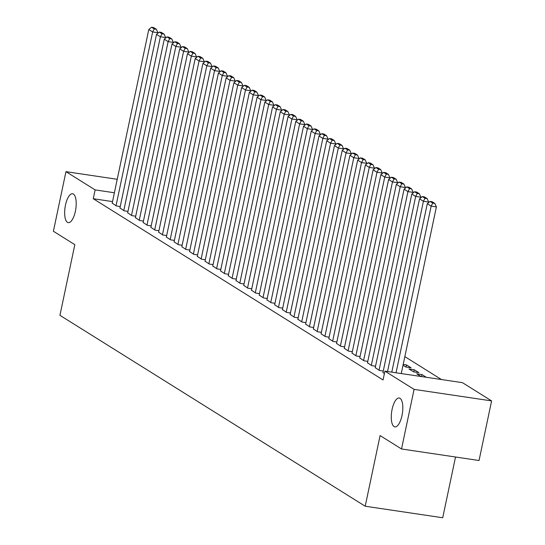 <?xml version="1.0" encoding="UTF-8"?>
<svg xmlns="http://www.w3.org/2000/svg" width="545" height="545" viewBox="0 0 545 545"><rect width="100%" height="100%" fill="white"/><g stroke="black" fill="none" stroke-linecap="round" stroke-linejoin="round"><path stroke-width="0.82" d="M392.093 409.356A14.599 5.423 98.5 0 1 399.192 398.007A14.599 5.423 98.5 0 1 401.999 415.549A14.599 5.423 98.5 0 1 394.9 426.892A14.599 5.423 98.5 0 1 392.093 409.356M65.482 205.09A14.599 5.423 98.5 0 1 72.58 193.748A14.599 5.423 98.5 0 1 75.38 211.283A14.599 5.423 98.5 0 1 68.282 222.633A14.599 5.423 98.5 0 1 65.482 205.09M441.47 379.545L404.84 356.628M462.439 382.658L491.604 400.902L414.077 389.368L384.913 371.131L462.439 382.658M414.077 389.368L401.522 448.978L479.041 460.505L491.604 400.902M455.525 457.01L442.724 517.75L365.205 506.223L59.936 315.317L74.829 244.671L53.396 231.264L65.959 171.661L117.23 179.285M382.965 372.467L384.402 373.563M414.214 369.735L408.975 368.958L413.614 371.86L418.853 372.637L414.214 369.735L413.757 371.881M367.494 362.786L371.71 365.627L375.532 366.192M352.022 353.112L356.239 355.953L360.061 356.519M336.551 343.432L340.768 346.273L344.583 346.845M321.073 333.758L325.297 336.599L329.112 337.164M305.602 324.084L309.819 326.925L313.641 327.491M290.131 314.404L294.348 317.245L298.17 317.817M274.66 304.73L278.877 307.571L282.698 308.136M259.188 295.056L263.405 297.897L267.227 298.462M243.717 285.376L247.934 288.216L251.756 288.789M228.246 275.702L232.463 278.543L236.278 279.108M212.775 266.028L216.992 268.869L220.807 269.434M197.297 256.348L201.514 259.188L205.336 259.761M181.826 246.674L186.043 249.515L189.864 250.08M166.354 237L170.571 239.841L174.393 240.406M150.883 227.32L155.1 230.16L158.922 230.733M135.412 217.646L139.629 220.487L143.451 221.052M119.941 207.972L124.158 210.813L127.98 211.378M112.529 201.596L93.263 198.727L383.053 379.96L384.913 371.131M112.202 203.135L116.419 205.969L120.241 206.541M127.673 212.809L131.89 215.65L135.712 216.215M143.144 222.483L147.361 225.323L151.183 225.889M158.622 232.163L162.839 234.997L166.654 235.569M174.093 241.837L178.31 244.678L182.132 245.243M189.565 251.511L193.782 254.352L197.603 254.917M205.036 261.191L209.253 264.025L213.075 264.597M220.507 270.865L224.724 273.706L228.546 274.271M235.978 280.539L240.195 283.38L244.017 283.952M251.449 290.219L255.666 293.053L259.488 293.626M266.927 299.893L271.144 302.734L274.959 303.299M282.399 309.567L286.616 312.408L290.43 312.98M297.87 319.247L302.087 322.081L305.909 322.654M313.341 328.921L317.558 331.762L321.38 332.327M328.812 338.595L333.029 341.436L336.851 342.008M344.283 348.275L348.5 351.109L352.322 351.682M359.755 357.949L363.971 360.79L367.793 361.355M406.025 367.044L406.475 364.898L403.198 364.407M406.475 364.898L411.114 367.8L405.882 367.023L403.021 365.232M375.226 367.623L379.443 370.464L383.264 371.036M421.523 376.575L421.946 374.572L416.707 373.795L421.047 376.506M421.946 374.572L426.279 377.283M93.263 198.727L95.123 189.898L65.959 171.661M401.522 448.978L380.09 435.578L365.205 506.223M114.389 192.766L95.123 189.898M112.168 203.312L148.785 29.525L152.655 31.944L157.893 32.72L156.347 29.253L153.642 27.563L151.544 27.25L154.255 28.946L156.347 29.253M157.764 33.34L157.893 32.72M116.031 205.731L152.655 31.944L154.255 28.946M151.544 27.25L148.785 29.525M119.9 208.149L156.524 34.362L160.394 36.781L165.632 37.557L164.086 34.09L161.375 32.4L159.283 32.087L161.988 33.783L164.086 34.09M165.503 38.177L165.632 37.557M123.77 210.568L160.394 36.781L161.988 33.783M159.283 32.087L156.524 34.362M127.639 212.986L164.263 39.199L168.126 41.618L173.364 42.394L171.818 38.933L169.114 37.237L167.015 36.924L169.727 38.62L171.818 38.933M173.235 43.014L173.364 42.394M131.508 215.404L168.126 41.618L169.727 38.62M167.015 36.924L164.263 39.199M135.371 217.823L171.995 44.036L175.865 46.454L181.103 47.238L179.557 43.77L176.846 42.074L174.754 41.767L177.459 43.457L179.557 43.77M180.974 47.851L181.103 47.238M139.241 220.241L175.865 46.454L177.459 43.457M174.754 41.767L171.995 44.036M143.11 222.66L179.734 48.873L183.597 51.291L188.836 52.075L187.289 48.607L184.585 46.911L182.486 46.604L185.198 48.294L187.289 48.607M188.706 52.688L188.836 52.075M146.98 225.085L183.597 51.291L185.198 48.294M182.486 46.604L179.734 48.873M150.842 227.503L187.466 53.717L191.336 56.135L196.575 56.912L195.028 53.444L192.317 51.755L190.225 51.441L192.93 53.131L195.028 53.444M196.445 57.532L196.575 56.912M154.712 229.922L191.336 56.135L192.93 53.131M190.225 51.441L187.466 53.717M158.581 232.34L195.205 58.553L199.075 60.972L204.314 61.748L202.76 58.281L200.056 56.591L197.958 56.278L200.669 57.974L202.76 58.281M204.177 62.368L204.314 61.748M162.451 234.759L199.075 60.972L200.669 57.974M197.958 56.278L195.205 58.553M166.32 237.177L202.938 63.39L206.807 65.809L212.046 66.585L210.499 63.118L207.795 61.428L205.697 61.115L208.401 62.811L210.499 63.118M211.916 67.205L212.046 66.585M170.183 239.596L206.807 65.809L208.401 62.811M205.697 61.115L202.938 63.39M174.053 242.014L210.677 68.227L214.546 70.646L219.785 71.422L218.238 67.962L215.527 66.265L213.436 65.952L216.14 67.648L218.238 67.962M219.655 72.042L219.785 71.422M177.922 244.433L214.546 70.646L216.14 67.648M213.436 65.952L210.677 68.227M181.792 246.851L218.416 73.064L222.278 75.483L227.517 76.266L225.971 72.798L223.266 71.102L221.168 70.796L223.879 72.485L225.971 72.798M227.388 76.879L227.517 76.266M185.661 249.269L222.278 75.483L223.879 72.485M221.168 70.796L218.416 73.064M189.524 251.695L226.148 77.901L230.017 80.326L235.256 81.103L233.71 77.635L230.998 75.939L228.907 75.632L231.611 77.322L233.71 77.635M235.127 81.716L235.256 81.103M193.393 254.113L230.017 80.326L231.611 77.322M228.907 75.632L226.148 77.901M197.263 256.531L233.887 82.745L237.749 85.163L242.988 85.94L241.442 82.472L238.737 80.783L236.639 80.469L239.35 82.159L241.442 82.472M242.859 86.56L242.988 85.94M201.132 258.95L237.749 85.163L239.35 82.159M236.639 80.469L233.887 82.745M204.995 261.368L241.619 87.582L245.488 90L250.727 90.777L249.181 87.309L246.469 85.62L244.378 85.306L247.083 87.002L249.181 87.309M250.598 91.397L250.727 90.777M208.864 263.787L245.488 90L247.083 87.002M244.378 85.306L241.619 87.582M212.734 266.205L249.358 92.418L253.227 94.837L258.459 95.613L256.913 92.153L254.208 90.456L252.11 90.143L254.822 91.839L256.913 92.153M258.33 96.233L258.459 95.613M216.603 268.624L253.227 94.837L254.822 91.839M252.11 90.143L249.358 92.418M220.473 271.042L257.09 97.255L260.96 99.674L266.198 100.457L264.652 96.99L261.947 95.293L259.849 94.98L262.554 96.676L264.652 96.99M266.069 101.07L266.198 100.457M224.336 273.461L260.96 99.674L262.554 96.676M259.849 94.98L257.09 97.255M228.205 275.879L264.829 102.092L268.699 104.511L273.937 105.294L272.391 101.826L269.68 100.13L267.588 99.824L270.293 101.513L272.391 101.826M273.808 105.907L273.937 105.294M232.075 278.297L268.699 104.511L270.293 101.513M267.588 99.824L264.829 102.092M235.944 280.723L272.568 106.929L276.431 109.354L281.67 110.131L280.123 106.663L277.419 104.967L275.32 104.66L278.032 106.35L280.123 106.663M281.54 110.744L281.67 110.131M239.807 283.141L276.431 109.354L278.032 106.35M275.32 104.66L272.568 106.929M243.676 285.56L280.3 111.773L284.17 114.191L289.409 114.968L287.862 111.5L285.151 109.811L283.059 109.497L285.764 111.187L287.862 111.5M289.279 115.588L289.409 114.968M247.546 287.978L284.17 114.191L285.764 111.187M283.059 109.497L280.3 111.773M251.415 290.396L288.039 116.61L291.902 119.028L297.141 119.805L295.594 116.337L292.89 114.648L290.792 114.334L293.503 116.031L295.594 116.337M297.011 120.425L297.141 119.805M255.285 292.815L291.902 119.028L293.503 116.031M290.792 114.334L288.039 116.61M259.147 295.233L295.772 121.446L299.641 123.865L304.88 124.642L303.333 121.181L300.622 119.484L298.531 119.171L301.235 120.867L303.333 121.181M304.75 125.261L304.88 124.642M263.017 297.652L299.641 123.865L301.235 120.867M298.531 119.171L295.772 121.446M266.887 300.07L303.51 126.283L307.38 128.702L312.612 129.485L311.066 126.018L308.361 124.321L306.263 124.008L308.974 125.704L311.066 126.018M312.483 130.098L312.612 129.485M270.756 302.489L307.38 128.702L308.974 125.704M306.263 124.008L303.51 126.283M274.625 304.907L311.243 131.12L315.112 133.539L320.351 134.322L318.805 130.855L316.1 129.158L314.002 128.852L316.706 130.541L318.805 130.855M320.222 134.935L320.351 134.322M278.488 307.326L315.112 133.539L316.706 130.541M314.002 128.852L311.243 131.12M282.358 309.751L318.982 135.957L322.851 138.382L328.09 139.159L326.544 135.691L323.832 133.995L321.741 133.689L324.445 135.378L326.544 135.691M327.961 139.779L328.09 139.159M286.227 312.169L322.851 138.382L324.445 135.378M321.741 133.689L318.982 135.957M290.097 314.588L326.714 140.801L330.583 143.219L335.822 143.996L334.276 140.528L331.571 138.839L329.473 138.525L332.184 140.215L334.276 140.528M335.693 144.616L335.822 143.996M293.959 317.006L330.583 143.219L332.184 140.215M329.473 138.525L326.714 140.801M297.829 319.425L334.453 145.638L338.322 148.056L343.561 148.833L342.015 145.365L339.303 143.676L337.212 143.362L339.916 145.059L342.015 145.365M343.432 149.453L343.561 148.833M301.698 321.843L338.322 148.056L339.916 145.059M337.212 143.362L334.453 145.638M305.568 324.261L342.192 150.475L346.055 152.893L351.293 153.67L349.747 150.209L347.042 148.513L344.944 148.199L347.656 149.895L349.747 150.209M351.164 154.29L351.293 153.67M309.437 326.68L346.055 152.893L347.656 149.895M344.944 148.199L342.192 150.475M313.3 329.098L349.924 155.311L353.794 157.73L359.032 158.513L357.486 155.046L354.775 153.349L352.683 153.036L355.388 154.732L357.486 155.046M358.903 159.126L359.032 158.513M317.17 331.517L353.794 157.73L355.388 154.732M352.683 153.036L349.924 155.311M321.039 333.935L357.663 160.148L361.533 162.567L366.765 163.35L365.218 159.883L362.514 158.186L360.415 157.88L363.127 159.569L365.218 159.883M366.635 163.963L366.765 163.35M324.909 336.354L361.533 162.567L363.127 159.569M360.415 157.88L357.663 160.148M328.778 338.779L365.395 164.985L369.265 167.41L374.504 168.187L372.957 164.719L370.253 163.023L368.154 162.717L370.859 164.406L372.957 164.719M374.374 168.807L374.504 168.187M332.641 341.197L369.265 167.41L370.859 164.406M368.154 162.717L365.395 164.985M336.51 343.616L373.134 169.829L377.004 172.247L382.243 173.024L380.696 169.556L377.985 167.867L375.893 167.553L378.598 169.243L380.696 169.556M382.106 173.644L382.243 173.024M340.38 346.034L377.004 172.247L378.598 169.243M375.893 167.553L373.134 169.829M344.249 348.453L380.866 174.666L384.736 177.084L389.975 177.861L388.428 174.393L385.724 172.704L383.625 172.39L386.337 174.087L388.428 174.393M389.845 178.481L389.975 177.861M348.112 350.871L384.736 177.084L386.337 174.087M383.625 172.39L380.866 174.666M351.981 353.289L388.605 179.503L392.475 181.921L397.714 182.698L396.167 179.237L393.456 177.541L391.365 177.227L394.069 178.923L396.167 179.237M397.584 183.318L397.714 182.698M355.851 355.708L392.475 181.921L394.069 178.923M391.365 177.227L388.605 179.503M359.72 358.126L396.344 184.339L400.207 186.758L405.446 187.541L403.899 184.074L401.195 182.377L399.097 182.064L401.808 183.76L403.899 184.074M405.317 188.154L405.446 187.541M363.59 360.545L400.207 186.758L401.808 183.76M399.097 182.064L396.344 184.339M367.453 362.963L404.077 189.176L407.946 191.595L413.185 192.378L411.639 188.911L408.927 187.214L406.836 186.908L409.54 188.597L411.639 188.911M413.056 192.991L413.185 192.378M371.322 365.388L407.946 191.595L409.54 188.597M406.836 186.908L404.077 189.176M375.192 367.807L411.816 194.02L415.685 196.438L420.917 197.215L419.371 193.748L416.666 192.058L414.568 191.745L417.279 193.434L419.371 193.748M420.788 197.835L420.917 197.215M379.061 370.225L415.685 196.438L417.279 193.434M414.568 191.745L411.816 194.02M382.924 372.644L419.548 198.857L423.417 201.275L428.656 202.052L427.11 198.584L424.398 196.895L422.307 196.582L425.011 198.278L427.11 198.584M428.527 202.672L428.656 202.052M387.543 371.52L423.417 201.275L425.011 198.278M422.307 196.582L419.548 198.857M391.787 372.153L427.287 203.694L431.156 206.112L436.395 206.889L434.842 203.421L432.137 201.732L430.039 201.418L432.75 203.115L434.842 203.421M401.27 373.563L436.395 206.889M396.031 372.787L431.156 206.112L432.75 203.115M430.039 201.418L427.287 203.694"/></g></svg>
